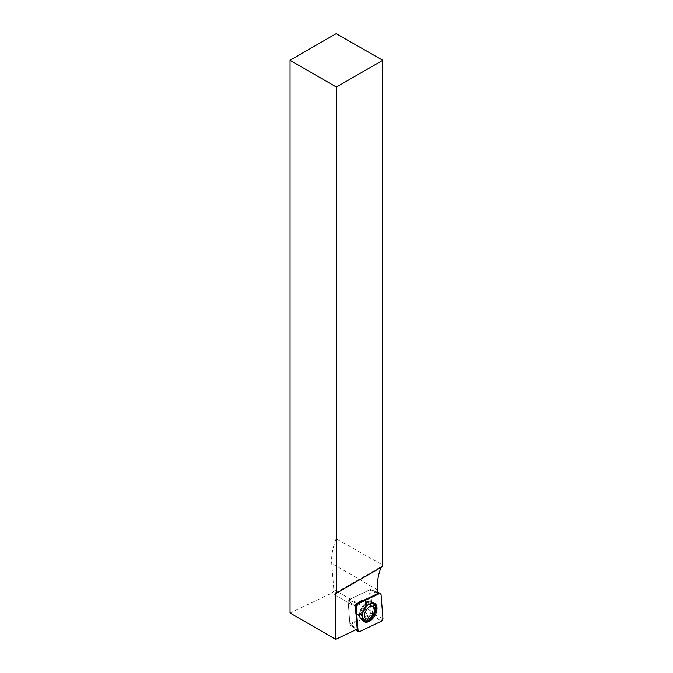 <?xml version="1.0" encoding="UTF-8"?>
<svg xmlns="http://www.w3.org/2000/svg" width="673" height="673" viewBox="0 0 673 673"><rect width="100%" height="100%" fill="white"/><g stroke="black" fill="none" stroke-linecap="round" stroke-linejoin="round"><path stroke-width="0.5" stroke-dasharray="3.37 2.52" d="M364.051 620.329A9.464 5.46 120 0 0 368.669 619.799A9.464 5.46 120 0 0 374.819 611.555A9.464 5.46 120 0 0 373.507 603.942M370.032 603.715A9.464 5.46 120 0 0 363.942 609.343A9.464 5.46 120 0 0 362.116 617.427M374.079 603.126A10.457 6.04 120 0 0 373.633 602.873A10.457 6.04 120 0 0 363.437 609.048A10.457 6.04 120 0 0 363.184 620.969A10.457 6.04 120 0 0 363.63 621.229M362.234 615.223A9.464 5.46 -60 0 1 364.152 609.469A9.464 5.46 -60 0 1 368.181 604.918M364.16 609.469A7.681 4.433 -60 0 1 356.48 613.902A7.681 4.433 -60 0 1 356.48 605.035A7.681 4.433 -60 0 1 364.16 600.602A7.681 4.433 -60 0 1 364.16 609.469A7.681 4.433 120 0 0 364.16 600.602A7.681 4.433 120 0 0 356.48 605.035A7.681 4.433 120 0 0 356.48 613.902A7.681 4.433 120 0 0 364.16 609.469M377.696 593.628L369.435 589.952L371.109 611.059A2.742 1.582 -60 0 1 369.006 614.693L349.893 623.795L357.203 629.112M369.435 589.952L348.505 599.921L348.067 600.686L349.893 623.795M336.206 33.65L336.206 538.795L382.76 565.068M335.709 592.82L381.347 566.473L382.045 566.868M336.206 538.795A44.435 25.658 120 0 0 331.73 563.427L333.8 589.514A2.742 1.582 -60 0 1 331.696 593.149L369.006 614.693M380.96 567.499A44.435 25.658 -60 0 1 381.347 566.473M290.046 612.994L331.696 593.149M349.968 624.754L348.067 600.686L348.505 599.921L370.529 589.514L372.581 613.826L372.144 614.584L349.968 624.754L356.32 629.533M348.067 600.686L355.386 606.196L348.067 600.686M356.942 603.513L348.505 599.921L356.942 603.513M362.284 608.384A10.339 5.973 120 0 0 362.032 620.161A10.339 5.973 120 0 0 372.615 614.348A10.339 5.973 120 0 0 372.354 602.276A10.339 5.973 120 0 0 362.284 608.384A10.339 5.973 -60 0 1 372.354 602.276A10.339 5.973 -60 0 1 372.615 614.348A10.339 5.973 -60 0 1 362.032 620.161A10.339 5.973 -60 0 1 362.284 608.384M361.578 607.98A9.902 5.712 -60 0 1 368.644 601.906A9.902 5.712 -60 0 1 371.479 613.692A9.902 5.712 -60 0 1 359.853 617.133A9.902 5.712 -60 0 1 361.578 607.98A9.902 5.712 120 0 0 359.853 617.133A9.902 5.712 120 0 0 371.479 613.692A9.902 5.712 120 0 0 368.644 601.906A9.902 5.712 120 0 0 361.578 607.98M365.077 609.999A7.681 4.433 120 0 0 365.077 601.132A7.681 4.433 120 0 0 357.397 605.565A7.681 4.433 120 0 0 357.397 614.432A7.681 4.433 120 0 0 365.077 609.999A7.681 4.433 -60 0 1 357.397 614.432A7.681 4.433 -60 0 1 357.397 605.565A7.681 4.433 -60 0 1 365.077 601.132A7.681 4.433 -60 0 1 365.077 609.999M377.385 589.784L331.73 563.427M371.109 611.059L333.8 589.514M372.144 614.584L381.28 621.28M359.483 631.661L350.339 624.973M370.672 589.75L381.044 594.318M382.954 618.394L372.581 613.826M377.612 592.644L370.31 589.54M364.034 621.558L362.032 620.161L357.397 614.432L363.184 620.969M374.567 603.311L372.354 602.276L365.077 601.132L373.633 602.873M370.529 589.514L377.587 592.282M350.069 624.965L355.992 629.692"/><path stroke-width="1.01" d="M373.507 603.942A9.464 5.46 120 0 0 373.397 603.874A9.464 5.46 120 0 0 370.032 603.715M362.116 617.427A9.464 5.46 120 0 0 363.942 620.27A9.464 5.46 120 0 0 364.051 620.329M363.63 621.229A10.457 6.04 120 0 0 371.622 618.201A10.457 6.04 120 0 0 376.064 607.803A10.457 6.04 120 0 0 374.079 603.126M365.994 610.529A7.134 4.114 -60 0 1 374.432 608.266A7.134 4.114 -60 0 1 368.257 618.967A7.134 4.114 -60 0 1 365.994 610.529M368.181 604.918A9.464 5.46 -60 0 1 373.616 604.001A9.464 5.46 -60 0 1 373.616 614.929A9.464 5.46 -60 0 1 364.152 620.397A9.464 5.46 -60 0 1 362.234 615.223M335.709 639.35L335.709 592.82L336.407 593.224L336.407 87.061L382.76 60.301L336.206 33.65L290.046 60.301L290.046 612.994L335.709 639.35L357.203 629.112L355.386 606.196A2.019 1.169 120 0 1 356.942 603.513L377.696 593.628L377.385 589.784A44.435 25.658 -60 0 1 380.96 567.499M336.407 593.224L382.045 566.868A44.435 25.658 120 0 1 382.76 565.068L382.76 60.301M290.046 60.301L336.407 87.061M356.168 606.785L358.078 630.853A2.179 1.253 120 0 0 358.431 631.644A2.179 1.253 120 0 0 359.483 631.661L381.28 621.28A2.179 1.253 120 0 0 382.954 618.394L381.044 594.318A2.179 1.253 120 0 0 380.497 593.426A2.179 1.253 120 0 0 379.639 593.51L357.843 603.891A2.179 1.253 120 0 0 356.168 606.785L355.386 606.196M374.836 615.635A10.549 6.091 120 0 0 374.567 603.311A10.549 6.091 120 0 0 364.286 609.545A10.549 6.091 120 0 0 364.034 621.558A10.549 6.091 120 0 0 374.836 615.635M381.044 594.326L379.631 593.51L357.851 603.891L356.177 606.794L358.078 630.845L359.491 631.661L381.271 621.28L382.945 618.386L381.044 594.326M356.32 629.533L358.078 630.853M356.942 603.513L357.843 603.891M379.639 593.51L377.612 592.644M377.587 592.282L380.497 593.426M355.992 629.692L358.431 631.644"/></g></svg>
